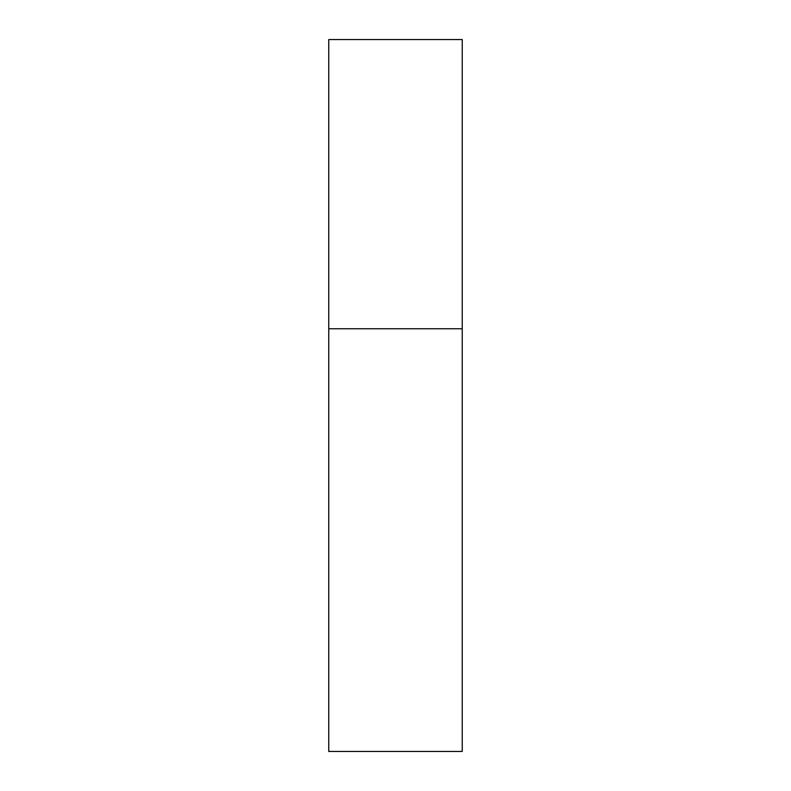 <?xml version="1.0" encoding="UTF-8"?>
<svg xmlns="http://www.w3.org/2000/svg" width="791" height="791" viewBox="0 0 791 791"><rect width="100%" height="100%" fill="white"/><g stroke="black" fill="none" stroke-linecap="round" stroke-linejoin="round"><path stroke-width="1.19" d="M328.759 328.759L462.241 328.759L462.241 39.55L328.759 39.55L328.759 751.45L462.241 751.45L462.241 328.759L328.759 328.759"/></g></svg>
